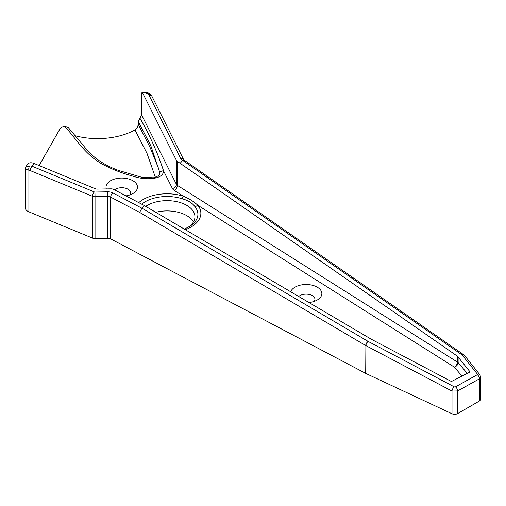<?xml version="1.0" encoding="UTF-8"?>
<svg xmlns="http://www.w3.org/2000/svg" width="506" height="506" viewBox="0 0 506 506"><rect width="100%" height="100%" fill="white"/><g stroke="black" fill="none" stroke-linecap="round" stroke-linejoin="round"><path stroke-width="0.76" d="M151.591 95.666A3.346 2.574 -31.8 0 0 148.764 94.723L180.731 158.542A3.359 2.631 153.4 0 1 183.729 159.776L151.838 96.102L148.764 94.723A5.243 3.03 0 0 0 142.565 92.807L176.436 160.44A4.193 2.422 0 0 0 177.372 161.401L457.449 356.23L470.087 371.904L451.422 381.505L371.176 339.165L144.254 205.518L141.933 208.238L112.946 192.95A7.552 4.358 0 0 0 107.601 191.812L94.938 192.059L95.046 196.739L107.708 196.492L107.708 238.282L95.046 238.528L95.046 196.739A4.193 2.422 0 0 1 92.465 196.284L30.227 170.592A3.359 1.594 112.4 0 1 32.182 166.278L29.892 165.867A3.359 2.081 -83.6 0 0 28.893 170.237L30.227 170.592M184.443 160.332L182.679 160.383L180.25 163.217M95.046 238.528A4.193 2.422 0 0 1 92.465 238.079L28.893 211.837L28.893 170.237L25.3 168.947L25.3 207.802A8.589 4.959 0 0 0 28.893 211.837M107.708 238.282A4.193 2.422 0 0 1 110.681 238.914L365.699 373.371A4.193 2.422 0 0 0 365.889 373.466L452.01 413.769A4.193 2.422 0 0 0 457.62 413.598L479.473 400.98A4.193 2.422 0 0 0 480.7 399.272L480.668 376.78M144.254 205.518L113.818 189.472A4.193 2.422 0 0 0 110.846 188.839L97.614 189.099A4.193 2.422 0 0 1 95.033 188.649L33.826 163.381L32.182 166.278L94.42 191.97A0.841 0.487 0 0 0 94.938 192.059M142.565 92.807L142.015 92.237L141.636 93.686L141.636 114.932L139.915 118.138C149.649 134.982 157.537 152.559 163.571 170.876C163.381 180.25 143.723 180.054 133.559 176.316C121.851 173.178 111.314 169.055 101.94 163.957C83.983 153.577 76.463 138.922 64.483 126.127A8.589 4.959 0 0 0 59.853 129.1L39.12 165.57M75.204 135.747A53.503 30.891 0 0 0 134.95 129.89L137.442 127.259L138.315 124.489L138.315 121.585L150.82 145.76L159.592 171.876L159.447 173.526C160.446 174.715 158.441 176.132 153.444 177.789L141.452 177.195L118.518 170.414C100.144 163.691 90.403 154.532 83.73 145.975L68.076 127.297M25.698 167.322L27.128 164.798C28.5 162.711 30.733 162.236 33.826 163.381M290.703 291.772A15.737 9.083 180 0 1 301.589 284.891A15.737 9.083 180 0 1 317.243 287.161A15.737 9.083 180 0 1 317.243 300.014A15.737 9.083 180 0 1 308.957 302.525M106.317 188.928A15.737 9.083 180 0 1 114.312 179.137A15.737 9.083 180 0 1 132.869 180.718A15.737 9.083 180 0 1 132.869 193.564A15.737 9.083 180 0 1 125.981 195.892M155.374 177.366L147.018 153.394L134.95 129.89M187.777 227.498A27.874 16.091 0 0 0 194.93 216.726A27.874 16.091 0 0 0 176.594 201.609A27.874 16.091 0 0 0 145.709 206.378M193.469 221.868A27.874 16.091 0 0 0 155.753 212.299M185.341 229.718A33.807 19.519 0 0 0 197.954 205.379A4.193 3.131 -37.6 0 0 195.246 207.08C192.609 203.165 188.2 200.382 182.015 198.738A4.193 1.663 107.8 0 1 183.457 196.233C189.257 198.675 194.089 201.723 197.954 205.379L454.356 367.128A4.193 2.53 122.2 0 0 457.449 362.068L457.449 356.23M114.546 189.858A8.811 5.085 180 0 1 127.974 189.2A8.811 5.085 180 0 1 130.554 192.792A8.811 5.085 180 0 1 129.7 194.974M298.711 296.484A8.811 5.085 180 0 1 312.347 295.643A8.811 5.085 180 0 1 314.928 299.242A8.811 5.085 180 0 1 314.074 301.424M68.063 127.31L64.483 126.127M159.453 173.488A4.193 3.403 10.6 0 1 163.571 170.876L172.407 188.517A8.393 4.845 0 0 0 174.279 190.446L183.457 196.233A33.807 19.519 0 0 0 138.758 202.628M139.915 118.138L138.315 121.585M365.699 373.371L365.889 345.623A3.359 1.613 -62.2 0 1 368.178 341.436L141.965 208.206M452.01 413.769L452.01 391.056L457.62 390.936A3.359 1.973 -119.1 0 0 455.419 386.875L454.299 386.862L368.178 341.436M479.473 400.98L479.473 378.792L480.7 377.078M184.456 160.339L463.894 354.908A3.359 1.916 124.8 0 0 462.149 354.978L477.43 374.162L477.272 374.737L455.419 386.875M463.894 354.908L464.736 355.699A3.359 2.366 141.5 0 0 462.282 355.104M464.736 355.699L479.884 374.763A3.359 2.366 141.5 0 0 477.43 374.162M457.62 413.598L457.62 390.936L479.473 378.792A3.359 1.973 -119.1 0 0 477.272 374.737M365.889 373.466L365.889 345.623L452.01 391.056A3.359 1.613 -62.2 0 1 454.299 386.862M141.933 208.238L139.599 212.368L365.699 345.528A3.359 1.739 -59.5 0 1 368.14 341.411M25.306 168.922L25.768 167.195L29.892 165.867M151.844 96.121L151.61 95.697A3.346 2.574 -31.8 0 1 151.73 95.925M182.634 160.421L182.413 160.275A7.552 4.358 0 0 1 180.731 158.542M92.465 238.079L92.465 196.284A3.359 1.594 112.4 0 1 94.42 191.97M139.599 212.368L110.681 197.125A4.193 2.422 0 0 0 107.708 196.492L107.601 191.812M110.681 238.914L110.681 197.125A3.359 1.847 117.8 0 1 112.946 192.95M141.636 114.932L176.436 184.418A4.193 2.422 0 0 0 177.372 185.386L457.449 362.068A4.193 2.422 180 0 1 458.12 362.631L458.12 356.844M461.984 376.072L454.356 367.128A4.193 3.074 139.6 0 0 458.12 362.631L467.266 373.358M174.279 190.446A4.193 2.53 122.2 0 0 177.372 185.386L177.372 161.401M172.407 188.517A4.193 3.289 153.4 0 0 176.436 184.418L176.436 160.44M138.315 124.489L149.947 147.075L159.181 170.003M195.246 207.08A30.841 17.805 180 0 1 188.864 226.897L184.247 229.073M141.699 204.171A30.841 17.805 180 0 1 182.015 198.738M182.679 160.383L462.149 354.978M184.298 160.244A3.359 2.024 122.2 0 0 184.203 160.181A3.359 2.024 122.2 0 0 182.413 160.275M159.573 173.071L159.573 172.546M183.729 159.782L184.386 160.294M479.884 374.763L480.681 377.052M151.61 95.697C149.434 92.87 146.247 91.712 142.047 92.231"/></g></svg>
